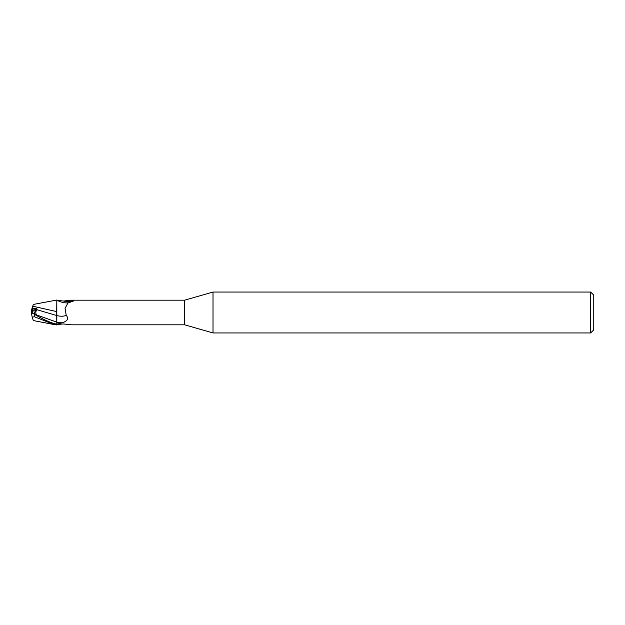 <?xml version="1.0" encoding="UTF-8"?>
<svg xmlns="http://www.w3.org/2000/svg" width="625" height="625" viewBox="0 0 625 625"><rect width="100%" height="100%" fill="white"/><g stroke="black" fill="none" stroke-linecap="round" stroke-linejoin="round"><path stroke-width="0.94" d="M213.016 332.953L184.656 324.82L184.656 300.18L213.016 292.047L590.68 292.047L593.75 295.117L593.75 329.883L590.68 332.953L213.016 332.953L213.016 292.047M590.68 332.953L590.68 292.047M32.555 306.75L33.305 304.445L56.82 300.039L56.82 302.727L56.82 300.32L63.57 301.031L71.297 300.18L184.656 300.18M32.273 313L32.273 308.977L35.992 308.992L34.125 313.938L35.992 308.992L31.828 308.977L31.25 312.484L36.641 314.969C35.555 313.836 35.555 312.062 36.656 309.641L56.727 315.531L56.734 311.453L56.82 315.555L56.82 302.727M56.727 316.961L56.828 324.633L56.789 322.109L56.82 324.156L62.43 322.766C67.633 320.969 68.891 318.484 66.211 315.32L65.055 308.359L67.883 303.078L72.656 301.242C73.82 301.016 73.992 300.727 73.164 300.383L73.578 300.945M56.758 320.102L56.727 315.531M56.727 311.883L56.82 300.047L56.727 311.883M184.656 324.82L71.297 324.82L63.57 323.969L57.695 324.398A13.203 7.289 -23.7 0 1 57.703 324.391M71.297 300.18L73.164 300.383A13.867 7.648 -156.3 0 1 63.57 301.031M56.82 324.68L57.68 324.398M62.43 322.766A19.211 10.602 -156.3 0 1 56.82 322.148L56.82 323.773M56.82 322.117L56.82 315.555M57.68 300.602A13.203 7.289 -156.3 0 0 65.891 302.922L68.406 302.773M56.82 315.586A13.914 7.68 -156.3 0 0 66.211 315.32M56.82 311.625L32.727 306.211L33.305 304.445M32.273 311.742L36.805 308.391L32.023 308.383L31.828 308.977M31.273 312.5L32.273 311.992L31.281 312.5M31.258 312.484L32.25 317.305L34.32 316.703L53.844 324.492L56.82 324.961L56.82 324.156C51.328 323.102 43.828 319.797 34.32 314.242L31.25 312.461M31.992 308.484L32.75 306.141M36.656 309.641L36.805 308.391M32.727 318.781L33.305 320.555L53.844 324.492M32.695 318.703L32.031 316.656M36.641 314.969L56.789 322.109M31.367 312.586L32.156 312.945M34.32 316.703L34.32 314.242"/></g></svg>

